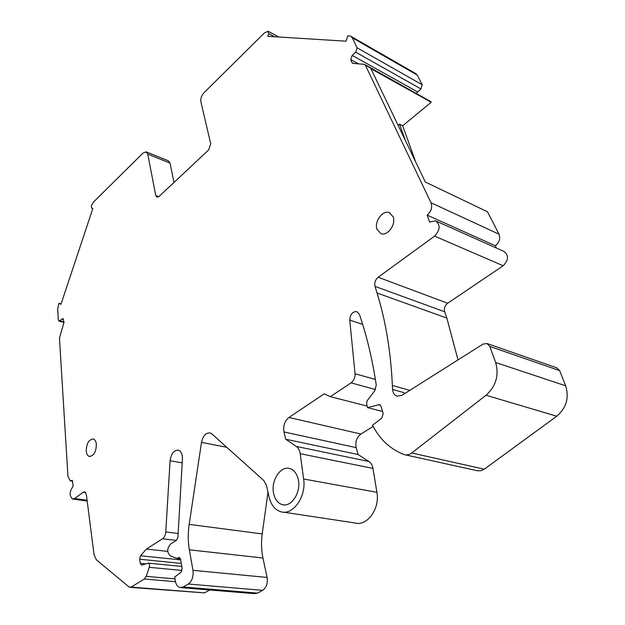 <?xml version="1.0" encoding="UTF-8"?>
<svg xmlns="http://www.w3.org/2000/svg" width="625" height="625" viewBox="0 0 625 625"><rect width="100%" height="100%" fill="white"/><g stroke="black" fill="none" stroke-linecap="round" stroke-linejoin="round"><path stroke-width="0.94" d="M392.961 224.859L391.766 227.578M416.391 93.273L420.945 88.945L422.227 84.781L417.25 75.086L415.398 73.391L351.406 36.594M415.562 161.703L402.695 125.766L431.203 102.25L430.891 101.633L364.953 64.617M496.281 247.984L495.43 245.773C499.391 242.398 500.586 238.531 499.008 234.188L487.516 211.812L425.32 182.023L370.914 68.711L431.203 102.25M503.164 265.75L447.672 303.234L378.156 277.258L434.609 236.117L503.164 265.75C508.711 259.977 508.906 255.172 503.75 251.328L436.328 221.188M447.672 303.234C444.867 305.523 443.875 308.375 444.695 311.789L446.859 318.078L377.047 292.992L375.008 286.391L444.695 311.789M457.992 359.906L446.859 318.078M382.555 411.469L367.508 407.633L379.461 404.594L381.07 406.398L383.188 413.633L381.758 418.219L372.516 425.195C379.727 439.266 390.102 448.992 403.625 454.375L404.414 454.648C406.914 455.312 409.352 454.758 411.719 452.984L486.047 395.234L556.734 416.227C566.344 407.945 569.32 397.797 565.664 385.789L559.664 370.633L556.75 367.82L487.18 343.586M556.734 416.227L484.273 469.195L411.719 452.984M405.297 454.844L477.57 470.789L480.734 470.789L484.273 469.195M373.148 426.414L360.906 434.031C356.68 437.297 355.109 441.828 356.195 447.633L358.078 454.531L368.891 461.492L296.305 446.43L285.703 439.219L358.078 454.531M267.984 492.203L262.211 533.93L189.172 524.375L201.5 442.367C203 435.758 205.898 432.625 210.188 432.977L211.953 433.969L263.875 480.625L266.516 485.578L269.016 496.859C270.969 504.891 274.914 509.859 280.852 511.758C292.891 515.828 306.531 496.508 303.633 479.008L300.211 453.703L372.961 468.406C372.391 465.234 371.031 462.93 368.891 461.492M372.961 468.406L376.906 492.297L303.633 479.008M283.562 512.172L354.664 522.914C366.852 526.859 380.156 508.812 376.906 492.297M262.211 533.93C261.086 542.164 261.344 550.195 262.961 558.008L267.078 577.445L192.969 570.328L189.359 549.805L262.961 558.008M180.445 558.82L177 558.461L179.258 557.516L180.602 559.445L182.133 568.422L180.914 572.375L174.656 577.086L175.289 580.852C175.992 584.555 177.539 586.781 179.93 587.539L183.211 586.984L188.297 584.008L262.633 590.344C266.406 587.641 267.883 583.344 267.078 577.445M262.633 590.344L257.531 593.133L183.211 586.984M181.227 587.641L254.211 593.633L257.531 593.133M209.641 589.977L204.539 592.883L129.008 586.93L96.391 559.82L94.047 554.633L86.344 494.438L84.719 491.82L83.305 492.164L74.594 498.516L72.531 499.016C69.203 495.672 69.398 491.461 73.109 486.367L72.383 480.352L70.305 480.883L67.969 476.562L59.453 338.086L64.023 322.266L63 318.562L59.031 321.133L58.328 319.82L57.68 309.234L58.898 303.312L61.086 303.914M130.32 587.375L204.539 592.883M92.836 208.516L91.648 208.109L91.305 205.891L93.539 202.031L143.031 153.047L146.141 151.859L147.75 154.133L155.75 195.531L156.945 197.203L159.047 196.461L208.641 149.938L210.711 143.781L200.891 101.805C200.445 98.594 201.461 95.594 203.922 92.797L264.289 33.047L268.023 31.258L268.688 33.586L267.773 36.305L346.008 41.195L347.844 35.797L350.516 36.086L352.32 37.797L357.086 47.781L355.727 52.195L352.211 55.383L350.781 59.586L351.727 62.375L352.906 63.367L364.234 64.336L365.367 65.156L431.016 202.766C432.523 207.336 431.25 211.461 427.195 215.148L495.43 245.773M91.648 208.109L92.844 208.492L60.953 304.32L58.898 303.312M181.797 566.43L148.273 563.133C149.461 563.812 149.789 565.211 149.273 567.32L146.203 576.359L144.336 579.016L131.219 587.062M148.273 563.133L141.516 565.188L140.273 563.312L139.664 559.234L181.281 563.422M177 558.461L170.141 555.742C166.836 552.273 166.961 548.391 170.516 544.078L176.508 540.305L177.93 537.344L182.43 458.914C182.508 454.164 181.156 451.258 178.383 450.188C173.922 450.047 171.156 453.562 170.086 460.727L165.766 531.969C165.469 535.148 164.391 537.422 162.523 538.781L146.414 549.07L140.539 555.75L139.664 559.234M146.414 549.07L167.719 551.383M188.297 584.008C192.078 581.125 193.633 576.562 192.969 570.328M189.172 524.375C187.883 533.078 187.945 541.555 189.359 549.805M300.211 453.703C299.703 450.359 298.406 447.93 296.305 446.43M285.703 439.219L283.977 431.945L356.195 447.633M367.508 407.633L366.617 403.898L367.055 400.891L374.68 390.883L376.273 385.094C372.414 359.516 366.805 335.945 359.438 314.375L356.836 311.594C352.484 311.516 350.125 314.367 349.766 320.141L355.023 373.727C355.188 377.672 353.867 380.719 351.062 382.883L330.336 396.656L324.141 393.891L288.945 417.477C284.68 420.992 283.023 425.82 283.977 431.945M330.336 396.656L367.062 406.062M486.047 395.234C495.961 386.203 499.172 375.297 495.664 362.523L489.836 346.438L486.93 343.5L482.953 344.133L401.859 395.359L397.039 396.172C394.406 395.211 392.922 392.984 392.578 389.469L392.367 385.477C390.789 351.633 385.68 320.805 377.047 292.992M378.156 277.258C375.305 279.75 374.25 282.789 375.008 286.391M434.609 236.117C440.305 229.844 440.594 224.734 435.469 220.805L429.641 222.078L427.195 215.148M405.383 140.492L399.547 124.133L398.102 125.328M402.695 125.766L399.547 124.133M298.125 478.883C296.656 473.297 293.875 469.852 289.781 468.555C280.383 465.398 270.438 481.273 273.719 493.961C275.125 499.688 277.953 503.234 282.18 504.586C291.5 507.789 301.633 491.617 298.125 478.883M146.359 151.953L168.375 160.812L170.023 163.07L174.008 182.422M96.328 443.852C95.898 441.141 94.875 439.523 93.258 438.992C88.648 439.539 86.328 443.719 86.281 451.531C86.695 454.266 87.727 455.914 89.367 456.453C93.984 455.898 96.305 451.695 96.328 443.852M393.203 216.859L389.219 212.555C382.672 209.922 374.117 221.695 376.961 229.281L381 233.695C387.484 236.344 396.164 224.469 393.203 216.859M392.578 389.469L404.047 392.648L404.203 393.875M63.977 321.875L59.938 320.828M63.602 319.273L62.086 318.875M87.086 500.242L74.594 498.516M83.305 492.164L85.656 492.5M144.336 579.016L175.453 581.695M174.961 578.898L146.203 576.359M149.273 567.32L182.055 570.438M146.023 563.875L140.273 563.312M180.68 559.883L140.539 555.75M162.523 538.781L176.352 540.406M178.148 533.492L165.766 531.969M170.086 460.727L182.203 462.875M178.242 557.703L179.859 557.867M201.5 442.367L226.797 447.305M360.906 434.031L288.945 417.477M351.062 382.883L375.531 389.555M375.398 379.469L355.023 373.727M349.766 320.141L362.672 324.359M378.312 404.594L380.336 405.117M565.664 385.789L495.664 362.523M489.836 346.438L559.664 370.633M409.766 390.359L392.367 385.477M499.008 234.188L431.016 202.766M430.891 101.633L365.367 65.156M353.648 63.43L351.727 62.375M358.461 63.844L350.781 59.586M417.477 91.859L352.211 55.383M420.945 88.945L355.727 52.195M422.227 84.781L357.086 47.781M417.25 75.086L352.32 37.797M274.516 36.727L268.688 33.586M170.023 163.07L147.75 154.133M158.805 196.672L155.75 195.531M64.039 322.438L59.031 321.133M72.484 481.211L70.719 480.945M87.188 501.039L73 499.078M278.773 36.992L268.445 31.414M284.039 504.875L282.18 504.586M89.883 456.539L89.367 456.453M390.148 212.961L389.219 212.555"/></g></svg>
